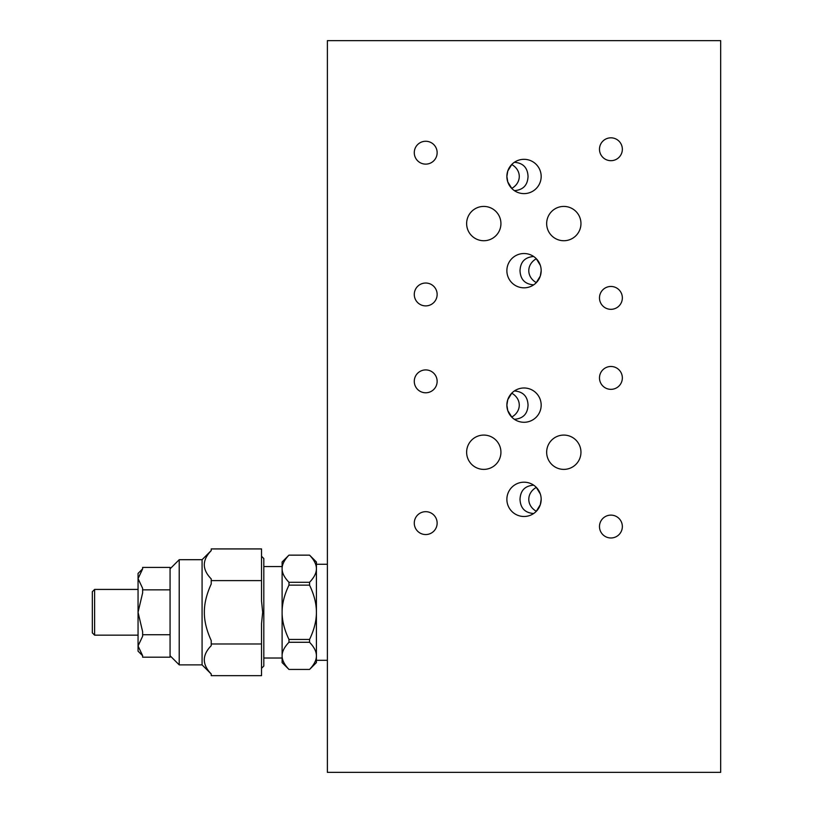 <?xml version="1.0" encoding="UTF-8"?>
<svg xmlns="http://www.w3.org/2000/svg" width="813" height="813" viewBox="0 0 813 813"><rect width="100%" height="100%" fill="white"/><g stroke="black" fill="none" stroke-linecap="round" stroke-linejoin="round"><path stroke-width="1.22" d="M511.916 392.984L507.769 399.681L506.875 405.128A17.154 17.154 0 0 1 524.029 387.984A17.154 17.154 0 0 1 541.173 405.128A17.154 17.154 0 0 1 524.029 422.282A17.154 17.154 0 0 1 506.875 405.128L507.769 410.575L511.916 417.272M514.426 390.951L514.375 390.951C523.105 391.642 527.657 396.368 528.044 405.128C527.657 413.888 523.105 418.614 514.375 419.305L514.426 419.305M533.633 485.158L533.684 485.158C524.974 485.818 520.422 490.544 520.015 499.334C520.422 508.125 524.974 512.851 533.684 513.511L533.633 513.511M541.173 499.334A17.154 17.154 0 0 1 524.029 516.489A17.154 17.154 0 0 1 506.875 499.334A17.154 17.154 0 0 1 524.029 482.19A17.154 17.154 0 0 1 541.173 499.334L540.32 504.68L536.214 511.397M536.204 511.418L535.391 512.18M533.633 256.502L533.684 256.502C524.974 257.162 520.422 261.888 520.015 270.678C520.422 279.469 524.974 284.194 533.684 284.855L533.633 284.855M541.173 270.678A17.154 17.154 0 0 1 524.029 287.832A17.154 17.154 0 0 1 506.875 270.678A17.154 17.154 0 0 1 524.029 253.524A17.154 17.154 0 0 1 541.173 270.678L540.32 276.024L536.214 282.741M536.204 282.761L535.391 283.524M514.426 162.295L514.375 162.295C523.084 162.956 527.637 167.681 528.044 176.472C527.637 185.262 523.084 189.988 514.375 190.649L514.426 190.649M511.916 188.616L507.769 181.919L506.875 176.472A17.154 17.154 0 0 1 524.029 159.318A17.154 17.154 0 0 1 541.173 176.472A17.154 17.154 0 0 1 524.029 193.616A17.154 17.154 0 0 1 506.875 176.472L507.769 171.025L511.916 164.328M437.14 152.692A11.433 11.433 0 0 1 425.707 164.124A11.433 11.433 0 0 1 414.274 152.692A11.433 11.433 0 0 1 425.707 141.259A11.433 11.433 0 0 1 437.14 152.692M437.14 381.348A11.433 11.433 0 0 1 425.707 392.781A11.433 11.433 0 0 1 414.274 381.348A11.433 11.433 0 0 1 425.707 369.915A11.433 11.433 0 0 1 437.14 381.348M622.351 297.883A11.433 11.433 0 0 1 610.919 309.326A11.433 11.433 0 0 1 599.486 297.883A11.433 11.433 0 0 1 610.919 286.461A11.433 11.433 0 0 1 622.351 297.883M580.96 223.575A17.154 17.154 0 0 1 563.816 240.729A17.154 17.154 0 0 1 546.661 223.575A17.154 17.154 0 0 1 563.816 206.421A17.154 17.154 0 0 1 580.96 223.575M437.14 523.115A11.433 11.433 0 0 1 425.707 534.548A11.433 11.433 0 0 1 414.274 523.115A11.433 11.433 0 0 1 425.707 511.682A11.433 11.433 0 0 1 437.14 523.115M580.96 452.231A17.154 17.154 0 0 1 563.816 469.386A17.154 17.154 0 0 1 546.661 452.231A17.154 17.154 0 0 1 563.816 435.077A17.154 17.154 0 0 1 580.96 452.231M511.723 417.069A16.372 14.177 0 0 0 519.273 405.128A16.372 14.177 0 0 0 511.723 393.187M536.336 487.394A16.372 14.177 0 0 0 528.785 499.334A16.372 14.177 0 0 0 536.336 511.275M536.336 258.737A16.372 14.177 0 0 0 528.785 270.678A16.372 14.177 0 0 0 536.336 282.619M511.723 188.413A16.372 14.177 0 0 0 519.273 176.472A16.372 14.177 0 0 0 511.723 164.531M500.93 452.231A17.154 17.154 0 0 1 483.786 469.386A17.154 17.154 0 0 1 466.632 452.231A17.154 17.154 0 0 1 483.786 435.077A17.154 17.154 0 0 1 500.93 452.231M622.351 526.539A11.433 11.433 0 0 1 610.919 537.982A11.433 11.433 0 0 1 599.486 526.539A11.433 11.433 0 0 1 610.919 515.117A11.433 11.433 0 0 1 622.351 526.539M500.93 223.575A17.154 17.154 0 0 1 483.786 240.729A17.154 17.154 0 0 1 466.632 223.575A17.154 17.154 0 0 1 483.786 206.421A17.154 17.154 0 0 1 500.93 223.575M622.351 377.923A11.433 11.433 0 0 1 610.919 389.346A11.433 11.433 0 0 1 599.486 377.923A11.433 11.433 0 0 1 610.919 366.48A11.433 11.433 0 0 1 622.351 377.923M622.351 149.267A11.433 11.433 0 0 1 610.919 160.689A11.433 11.433 0 0 1 599.486 149.267A11.433 11.433 0 0 1 610.919 137.824A11.433 11.433 0 0 1 622.351 149.267M437.14 294.458A11.433 11.433 0 0 1 425.707 305.891A11.433 11.433 0 0 1 414.274 294.458A11.433 11.433 0 0 1 425.707 283.026A11.433 11.433 0 0 1 437.14 294.458M535.391 257.833L536.204 258.595M536.214 258.615L540.32 265.333M535.391 486.489L536.204 487.251M536.214 487.272L540.32 493.989M720.674 772.35L720.674 40.65L327.385 40.65L327.385 772.35L720.674 772.35M261.532 643.977L261.532 623.551L262.68 612.291L261.532 601.031L261.532 548.927L211.228 548.927L211.228 550.625C202 560.055 202 569.476 211.228 578.907L211.228 584.008C206.543 594.283 204.256 603.713 204.368 612.291C204.256 620.868 206.543 630.299 211.228 640.573L211.228 645.674C202 655.105 202 664.526 211.228 673.957L211.228 675.654L261.532 675.654L261.532 643.977L211.228 643.977M261.532 556.275L263.819 558.551L263.819 666.03L261.532 668.306M170.069 568.846L179.216 559.7L179.216 664.882L202.081 664.882L202.081 559.7L211.228 550.553M327.385 660.308L316.409 660.308L316.409 655.857C316.45 651.62 314.164 647.097 309.55 642.28L309.55 639.445C314.164 629.801 316.45 620.756 316.409 612.291C316.45 603.825 314.164 594.781 309.55 585.136L309.55 582.301C314.164 577.484 316.45 572.962 316.409 568.724L316.409 564.273L327.385 564.273M263.819 566.559L282.111 566.559L282.111 568.724C282.07 572.962 284.357 577.484 288.971 582.301L288.971 585.136C284.357 594.781 282.07 603.825 282.111 612.291C282.07 620.756 284.357 629.801 288.971 639.445L288.971 642.28C284.357 647.097 282.07 651.62 282.111 655.857L282.111 658.022L263.819 658.022M138.058 635.156L94.613 635.156L94.613 589.425L138.058 589.425M94.613 635.156L92.326 632.87L92.326 591.712L94.613 589.425M179.216 559.7L202.081 559.7M142.631 655.735L138.058 651.162L138.058 645.969L142.631 655.654L142.631 657.178L170.069 657.178L170.069 567.403L142.631 567.403L142.631 568.927L138.058 578.612L142.631 588.327L142.631 592.89L138.058 612.25L138.058 578.643M138.058 578.612L138.058 573.419L142.631 568.846M138.058 645.939L138.058 612.331L142.631 631.691L142.631 636.254L138.058 645.969M170.069 589.852L142.631 589.852M170.069 634.729L142.631 634.729M282.111 655.857C282.07 660.085 284.357 664.607 288.971 669.434L282.111 662.595L282.111 561.986L288.95 555.147C284.357 559.974 282.07 564.496 282.111 568.724M288.971 555.147L309.55 555.147C314.164 559.974 316.45 564.496 316.409 568.724L316.409 662.595L309.57 669.434C314.164 664.607 316.45 660.085 316.409 655.857M309.57 555.147L316.409 561.986L316.409 568.724M309.55 669.434L288.971 669.434M309.55 585.136L288.971 585.136M309.55 582.301L288.971 582.301M309.55 639.445L288.971 639.445M309.55 642.28L288.971 642.28M261.532 580.604L211.228 580.604M170.069 655.735L179.216 664.882M202.081 664.882L211.228 674.028"/></g></svg>
